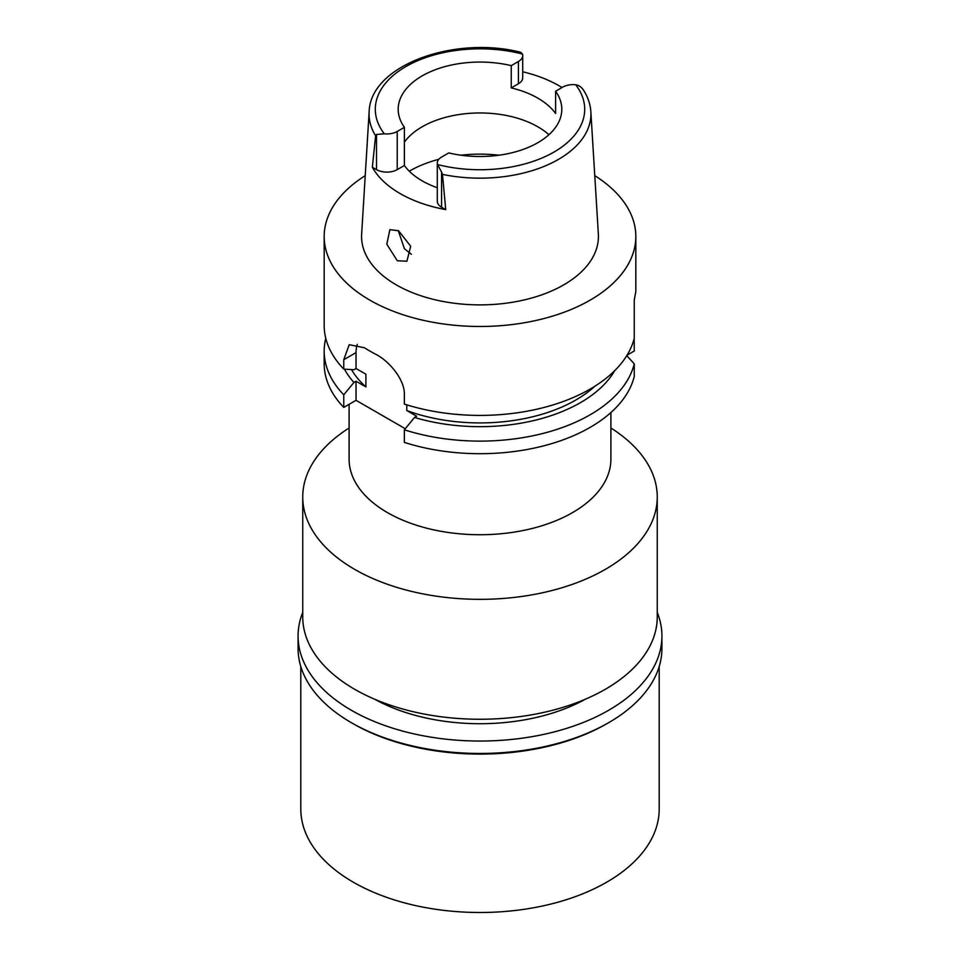 <?xml version="1.0" encoding="UTF-8"?>
<svg xmlns="http://www.w3.org/2000/svg" width="960" height="960" viewBox="0 0 960 960"><rect width="100%" height="100%" fill="white"/><g stroke="black" fill="none" stroke-linecap="round" stroke-linejoin="round"><path stroke-width="1.44" d="M442.476 174.384A110.928 64.044 180 0 0 558.36 159.456A110.928 64.044 180 0 0 558.444 159.408A110.928 64.044 180 0 0 590.856 111.852C590.352 104.148 587.832 96.804 583.32 89.832L583.488 90.108C581.484 87.048 578.892 85.272 575.7 84.756A14.652 8.46 180 0 0 562.776 87.096L555.6 91.236A81.804 47.232 0 0 1 561.804 109.284A81.804 47.232 0 0 1 537.84 142.68A81.804 47.232 0 0 1 448.752 152.928L441.576 157.068A14.652 8.46 180 0 0 437.28 163.056A14.652 8.46 180 0 0 437.508 164.532L441.576 172.044L441.576 207.204L445.728 209.604L442.476 174.384L441.576 172.044M376.512 134.472L375.612 135.78L372.348 167.232L376.512 169.632L376.512 134.472L384.3 133.812A14.652 8.46 180 0 0 397.224 131.472L404.4 127.332A81.804 47.232 0 0 1 398.196 109.284A81.804 47.232 0 0 1 422.16 75.888A81.804 47.232 0 0 1 511.248 65.64L511.248 87.9A81.804 47.232 0 0 1 555.6 113.508L555.6 91.236M404.4 142.152A81.804 47.232 180 0 1 422.16 126.792A81.804 47.232 180 0 1 548.904 134.736M522.72 71.772A111.996 64.656 180 0 1 562.032 87.528M511.248 87.9L518.424 83.76A14.652 8.46 0 0 0 522.72 77.784L522.72 55.512A14.652 8.46 180 0 1 518.424 61.488L511.248 65.64M384.3 133.812A104.7 60.456 180 0 1 405.96 66.54A104.7 60.456 180 0 1 522.492 54.036A14.652 8.46 180 0 1 522.72 55.512M522.492 54.036L520.692 52.26C454.14 35.328 370.128 65.4 369.144 111.852L361.644 234.096A118.428 68.376 0 0 0 432.756 299.208A118.428 68.376 0 0 0 563.736 284.856A118.428 68.376 0 0 0 598.356 234.096L590.856 111.852M445.728 209.604A112.968 65.22 180 0 1 372.348 167.232M397.284 260.736L406.908 261.228L410.688 246.24L398.544 230.736L389.892 229.668L386.796 244.176L397.284 260.736M376.512 169.632A14.652 8.46 0 0 0 397.224 169.632L404.4 165.492A81.804 47.232 0 0 0 437.28 187.728M437.28 163.056L437.28 201.216A14.652 8.46 0 0 0 441.576 207.204M404.4 165.492L404.4 127.332M411.372 254.304L404.424 248.712L398.244 230.568M302.748 497.016L302.748 616.92A177.252 102.336 0 0 0 412.176 711.468A177.252 102.336 0 0 0 605.328 689.28A177.252 102.336 0 0 0 657.252 616.92L657.252 497.016A177.252 102.336 180 0 1 605.328 569.376A177.252 102.336 180 0 1 412.176 591.552A177.252 102.336 180 0 1 302.748 497.016A177.252 102.336 180 0 1 349.104 428.004M610.896 428.004A177.252 102.336 180 0 1 657.252 497.016M349.104 404.328L349.104 459.168A130.896 75.564 0 0 0 429.912 528.984A130.896 75.564 0 0 0 572.556 512.592A130.896 75.564 0 0 0 610.896 459.168L610.896 412.548M627.072 355.164L634.26 351.012L634.188 338.424M343.764 407.412L343.764 394.812A155.82 89.964 180 0 1 324.18 351.144L324.18 363.744A155.82 89.964 0 0 0 343.764 407.412L356.04 400.32L356.04 381.228L353.94 382.452A142.044 82.008 180 0 1 344.436 369.144M405.252 428.724L356.04 400.32M404.364 442.392A155.82 89.964 0 0 0 590.184 427.356A155.82 89.964 0 0 0 634.26 376.464L634.26 363.876A155.82 89.964 180 0 1 590.184 414.768A155.82 89.964 180 0 1 404.364 429.804L404.364 442.392M626.784 355.632L634.26 363.876M594.768 175.668A155.82 89.964 180 0 1 635.82 236.508L635.82 291.468L634.26 300.132L634.26 338.16A155.82 89.964 0 0 1 590.184 389.052A155.82 89.964 0 0 1 404.364 404.1L404.364 394.68C404.916 379.908 389.436 361.092 375.468 354.12A155.82 89.964 0 0 1 364.44 347.76L349.212 344.7L343.764 359.7L343.764 369.108L353.94 369.732L356.04 368.508L356.04 352.608A35.064 20.244 60 0 1 357.312 344.316M406.776 404.856L406.776 410.532L416.64 416.22L414.54 417.444L404.364 429.804M356.04 368.508L365.904 374.208L365.904 386.928L356.04 381.228M343.764 394.812L353.94 382.452M324.18 351.144A155.82 89.964 180 0 1 325.776 338.292M634.26 303.12L634.296 299.976M635.82 236.508A155.82 89.964 180 0 1 590.184 300.12A155.82 89.964 180 0 1 420.372 319.632A155.82 89.964 180 0 1 324.18 236.508A155.82 89.964 180 0 1 365.232 175.668M406.776 410.532A135.564 78.264 0 0 0 575.856 399.996A135.564 78.264 0 0 0 594.852 386.244M614.736 370.632A142.044 82.008 180 0 1 580.44 402.648A142.044 82.008 180 0 1 414.54 417.444M324.18 236.508L324.18 325.44A155.82 89.964 0 0 0 343.764 369.108M351.492 369.588A135.564 78.264 0 0 0 365.904 386.928M374.736 699.252A151.932 87.708 0 0 0 585.264 699.252M300.804 666.528L300.804 809.04A179.196 103.452 0 0 0 411.42 904.62A179.196 103.452 0 0 0 606.708 882.192A179.196 103.452 0 0 0 659.196 809.04L659.196 666.528M606.708 723.792L608.64 722.688L606.708 723.792A179.196 103.452 180 0 1 353.292 723.792L351.36 722.688A181.92 105.036 0 0 0 608.64 722.688L608.64 722.688A181.92 105.036 0 0 0 661.92 648.42L661.92 636.012A181.92 105.036 180 0 1 608.64 710.28A181.92 105.036 180 0 1 410.376 733.044A181.92 105.036 180 0 1 298.08 636.012A181.92 105.036 180 0 1 302.748 612.348M298.08 636.012L298.08 648.42A181.92 105.036 0 0 0 351.36 722.688M657.252 612.348A181.92 105.036 180 0 1 661.92 636.012M575.7 84.756A104.7 60.456 180 0 1 554.04 152.028A104.7 60.456 180 0 1 437.508 164.532M518.424 83.76L518.424 61.488M375.612 135.78A110.928 64.044 180 0 1 369.144 111.852M397.224 131.472L397.224 169.632M409.296 171.204A99.336 57.348 180 0 1 409.764 170.94A99.336 57.348 180 0 1 438.804 159.3M460.908 155.208A99.336 57.348 180 0 1 499.092 155.208M356.04 352.608L343.764 359.7"/></g></svg>
